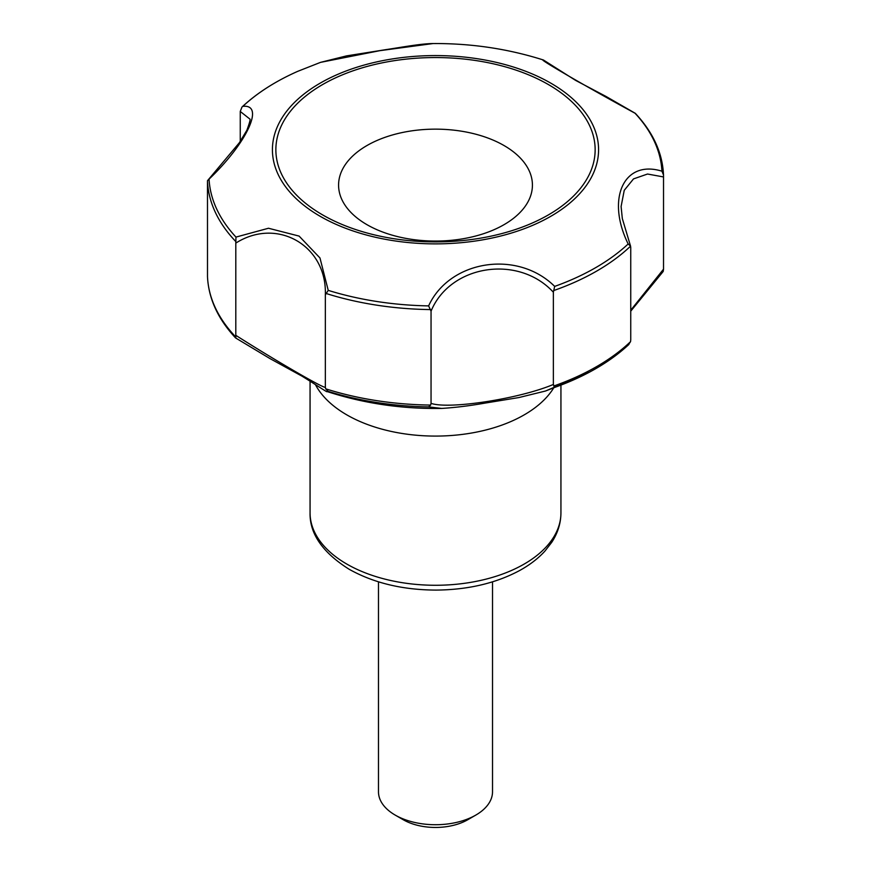 <?xml version="1.0" encoding="UTF-8"?>
<svg xmlns="http://www.w3.org/2000/svg" width="871" height="871" viewBox="0 0 871 871"><rect width="100%" height="100%" fill="white"/><g stroke="black" fill="none" stroke-linecap="round" stroke-linejoin="round"><path stroke-width="1.31" d="M431.047 311.154L428.619 305.895C449.632 260.102 517.363 249.433 554.675 286.396L553.368 292.231C518.528 254.223 450.242 264.621 431.047 311.154L431.047 403.371C449.273 409.631 519.366 398.809 553.368 384.459L554.74 387.399L545.486 391.025L589.504 372.135A226.667 130.868 0 0 1 554.74 387.399M628.274 344.949L630.55 341.661L630.746 339.777L630.746 247.56L630.56 246.145L628.165 243.967C605.911 198.588 623.919 159.339 661.938 171.195L663.517 175.027C662.537 153.013 653.152 132.468 635.362 113.382L635.035 113.241C591.768 89.702 542.056 61.014 542.764 59.957M635.297 113.317L605.976 96.42L575.633 80.404L543.439 60.012C508.109 48.798 471.309 43.31 433.05 43.55L379.854 50.67L320.528 62.364L297.708 71.346A226.536 130.792 180 0 0 242.835 106.36C265.089 103.834 247.081 142.877 209.062 179.132L207.483 180.722L207.494 276.543M235.801 243.107L235.965 237.086L268.486 228.246L299.112 236.095L319.973 257.968L328.236 290.37L325.34 294.801C327.082 245.753 277.196 216.77 235.801 243.107L235.801 335.324C276.303 361.16 327.681 390.818 325.34 387.018L325.689 388.825L328.171 391.373L326.777 391.438C363.512 403.425 401.836 409.087 441.749 408.423L428.619 406.909L430.655 405.069L431.047 403.371M320.18 216.302A163.084 94.155 0 0 0 593.02 174.091A163.084 94.155 0 0 0 393.289 58.782A163.084 94.155 0 0 0 320.18 216.302M235.627 241.365A228.071 131.673 180 0 1 207.483 180.722L239.383 142.692L246.863 130.28C249.552 122.953 250.565 119.218 249.901 119.077L240.254 111.455L241.996 107.013C256.88 93.11 275.443 81.221 297.708 71.346M325.34 294.801L325.34 387.018M235.801 335.324L235.845 338.068M207.483 276.368C208.474 298.35 217.837 318.873 235.584 337.937L269.945 358.569L302.041 376.185C316.053 384.786 328.726 393.442 326.777 391.438M553.368 292.231L553.368 384.459M630.746 310.228L663.528 269.161L663.212 271.436L630.746 311.165M663.517 175.169L663.528 176.944L647.523 174.026L633.511 178.903L624.246 190.314L621.099 206.492L622.319 218.534L630.56 246.145A228.071 131.673 180 0 1 553.673 290.566M663.528 176.944L663.528 269.161M240.254 111.455L240.254 141.472M378.482 581.839L378.482 791.804A57.018 32.924 0 0 0 395.184 815.082L403.251 819.742A45.619 26.337 0 0 0 467.749 819.742L475.816 815.082A57.018 32.924 0 0 0 492.518 791.804L492.518 581.839M403.251 819.742L395.184 815.082A57.018 32.924 0 0 0 475.816 815.082M366.963 224.674A96.931 55.962 0 0 0 529.122 199.59A96.931 55.962 0 0 0 410.415 131.053A96.931 55.962 0 0 0 366.963 224.674M322.608 214.897A159.643 92.174 0 0 0 589.711 173.579A159.643 92.174 0 0 0 394.182 60.698A159.643 92.174 0 0 0 322.608 214.897M315.422 384.601A125.435 72.424 0 0 0 346.8 414.868A125.435 72.424 0 0 0 553.521 388.194M346.8 564.06A125.435 72.424 0 0 0 483.503 579.759A125.435 72.424 0 0 0 560.935 512.856C560.87 523.21 557.81 533.041 551.746 542.317L544.985 551.027C538.158 558.529 529.622 565.061 519.388 570.657C495.588 583.32 467.847 589.798 436.175 590.092C402.75 589.961 373.746 583.026 349.162 569.275C322.64 552.573 309.608 533.76 310.065 512.856A125.435 72.424 0 0 0 346.8 564.06M628.165 243.967A226.536 130.792 180 0 1 554.675 286.396M635.035 113.241A226.536 130.792 180 0 1 661.938 171.195M235.965 237.086A226.536 130.792 180 0 1 209.062 179.132M428.619 305.895A226.536 130.792 180 0 1 328.236 290.37M328.171 391.373A226.667 130.868 0 0 0 428.619 406.909M430.655 405.069A228.071 131.673 180 0 1 325.689 388.825M630.55 341.661A228.071 131.673 180 0 1 553.706 386.027M235.606 336.816A228.071 131.673 180 0 1 207.483 276.216M430.699 309.586A228.071 131.673 180 0 1 325.656 293.342M433.05 43.55C420.639 43.604 399.484 47.676 385.32 49.723L346.538 55.886L320.528 62.364M545.486 391.025L518.822 397.568L484.581 403.175C469.338 405.853 455.065 407.595 441.749 408.423L441.749 408.423M628.949 344.404C617.931 354.715 604.779 363.958 589.504 372.135M310.065 381.117L310.065 512.856M560.935 385.363L560.935 512.856"/></g></svg>
